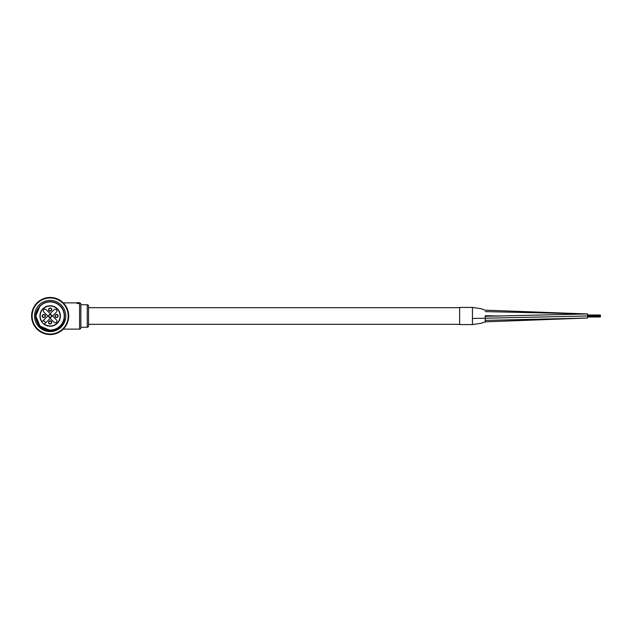 <?xml version="1.0" encoding="UTF-8"?>
<svg xmlns="http://www.w3.org/2000/svg" width="632" height="632" viewBox="0 0 632 632"><rect width="100%" height="100%" fill="white"/><g stroke="black" fill="none" stroke-linecap="round" stroke-linejoin="round"><path stroke-width="0.95" d="M485.234 311.615L587.602 313.954L587.491 318.046M485.234 316.292L587.602 313.954L485.234 310.17L480.707 308.621L472.436 307.428L472.436 324.572L459.638 324.572L459.638 307.428L472.436 307.428L472.436 324.572L480.707 323.379L485.234 321.83L587.436 318.046M485.234 315.7L485.234 322.146M587.602 316.008L600.4 316.008L600.4 315.376L600.4 316.213L587.602 315.992L472.436 318.488M600.4 316.427L587.602 316.419M77.041 302.807L76.583 302.807M79.585 329.114L79.585 302.886A1.28 1.28 0 0 1 80.864 304.166L80.864 327.834A1.28 1.28 0 0 1 79.585 329.114L63.279 329.114M87.263 327.257L87.263 304.743A1.28 1.28 0 0 1 88.543 306.022L88.543 325.978A1.28 1.28 0 0 1 87.263 327.257L80.864 327.257M87.263 304.743L80.864 304.743M76.48 302.886L63.279 302.886A18.557 18.557 0 0 1 63.271 329.122A18.557 18.557 0 0 1 37.035 329.122A18.557 18.557 0 0 1 37.035 302.878A18.557 18.557 0 0 1 63.271 302.878M79.585 302.886L79.182 302.886M78.826 303.06L76.97 303.06M76.583 303.06L79.182 302.688L77.357 302.712M79.213 303.091L77.918 303.708L76.685 302.933L77.918 303.376L79.103 302.933L77.918 303.502L76.583 303.076M79.182 302.807L78.139 302.807M79.182 302.854L76.48 302.854M79.182 302.712L78.139 302.712M41.838 321.965A10.238 10.238 0 0 1 42.913 308.764A10.238 10.238 0 0 1 57.394 308.764A10.238 10.238 0 0 1 57.394 323.236A10.238 10.238 0 0 1 44.185 324.319L50.157 318.354L54.139 322.336A1.667 1.667 0 0 0 56.485 322.336A1.667 1.667 0 0 0 56.485 319.982L52.511 316L56.485 312.018A1.667 1.667 0 0 0 56.485 309.664A1.667 1.667 0 0 0 54.139 309.664L50.157 313.646L46.176 309.664A1.667 1.667 0 0 0 43.821 309.664A1.667 1.667 0 0 0 43.821 312.018L47.803 316L41.838 321.965A10.238 10.238 0 0 0 44.185 324.319L44.374 324.137A9.978 9.978 0 0 0 57.212 323.055A9.978 9.978 0 0 0 57.212 308.945A9.978 9.978 0 0 0 43.094 308.945A9.978 9.978 0 0 0 42.02 321.783L41.838 321.965M44.84 317.082A1.533 1.533 0 0 0 44.84 314.918A1.533 1.533 0 0 0 42.668 314.918A1.533 1.533 0 0 0 42.668 317.082A1.533 1.533 0 0 0 44.84 317.082M51.239 323.481A1.533 1.533 0 0 0 51.239 321.309A1.533 1.533 0 0 0 49.067 321.309A1.533 1.533 0 0 0 49.067 323.481A1.533 1.533 0 0 0 51.239 323.481M57.638 317.082A1.533 1.533 0 0 0 57.638 314.918A1.533 1.533 0 0 0 55.466 314.918A1.533 1.533 0 0 0 55.466 317.082A1.533 1.533 0 0 0 57.638 317.082M51.239 310.691A1.533 1.533 0 0 0 51.239 308.519A1.533 1.533 0 0 0 49.067 308.519A1.533 1.533 0 0 0 49.067 310.691A1.533 1.533 0 0 0 51.239 310.691M49.067 314.918A1.533 1.533 0 0 1 51.239 314.918A1.533 1.533 0 0 1 51.239 317.082A1.533 1.533 0 0 1 49.067 317.082A1.533 1.533 0 0 1 49.067 314.918M42.376 321.427A1.667 1.667 0 0 1 44.722 321.427A1.667 1.667 0 0 1 44.722 323.782M37.399 328.758A18.044 18.044 0 0 0 62.916 328.758A18.044 18.044 0 0 0 62.916 303.242A18.044 18.044 0 0 0 37.399 303.242A18.044 18.044 0 0 0 37.399 328.758M39.871 325.986A14.331 14.331 0 0 0 40.021 326.136L35.827 316L40.021 305.864L42.842 303.676L40.021 305.864L35.827 316L40.021 326.136L35.827 316L40.021 305.864L42.842 303.676L40.021 305.864L35.827 316L40.021 326.136L35.827 316L40.021 305.864L42.842 303.676L40.021 305.864L35.827 316L40.021 326.136L50.157 330.331L54.415 329.683L50.157 330.331L40.021 326.136L50.157 330.331L54.415 329.683L50.157 330.331L40.021 326.136L50.157 330.331L54.415 329.683L50.157 330.331L40.021 326.136L50.157 330.331L54.415 329.683L50.157 330.331L40.021 326.136C44.177 329.983 48.972 331.168 54.415 329.683C59.866 328.158 63.453 324.674 65.167 319.247C63.121 330.504 47.321 335.102 39.69 326.468C33.378 317.857 34.428 310.257 42.842 303.676A14.331 14.331 0 0 1 60.293 305.864A14.331 14.331 0 0 1 54.415 329.683L53.886 329.841M39.113 327.036A15.61 15.61 0 0 1 39.113 304.964A15.61 15.61 0 0 1 61.193 304.964A15.61 15.61 0 0 1 61.193 327.036A15.61 15.61 0 0 1 39.113 327.036M40.021 326.136C34.468 319.381 34.468 312.619 40.021 305.864M48.522 316.727L48.925 316.324A1.272 1.272 0 0 1 50.481 314.768L50.884 314.373M51.492 315.565A1.406 1.406 0 0 0 50.592 314.665M49.43 317.627L49.825 317.232A1.272 1.272 0 0 0 51.389 315.676L51.785 315.273M49.091 317.106L49.178 317.011A1.406 1.406 0 0 0 49.723 317.335M48.814 316.435A1.406 1.406 0 0 0 49.138 316.98L49.051 317.067M48.522 323.126L48.925 322.723A1.272 1.272 0 0 1 50.481 321.167L50.884 320.764M51.492 321.965A1.406 1.406 0 0 0 50.592 321.056M49.43 324.026L49.825 323.631A1.272 1.272 0 0 0 51.389 322.075L51.785 321.672M49.091 323.505L49.178 323.41A1.406 1.406 0 0 0 49.723 323.734M48.814 322.834A1.406 1.406 0 0 0 49.138 323.379L49.051 323.466M55.181 329.146A14.078 14.078 0 0 0 63.303 310.976A14.078 14.078 0 0 0 45.125 302.854A14.078 14.078 0 0 0 37.004 321.024A14.078 14.078 0 0 0 55.181 329.146M42.123 316.727L42.526 316.324A1.272 1.272 0 0 1 44.082 314.768L44.485 314.373M45.093 315.565A1.406 1.406 0 0 0 44.193 314.665M43.031 317.627L43.434 317.232A1.272 1.272 0 0 0 44.991 315.676L45.386 315.273M42.692 317.106L42.779 317.011A1.406 1.406 0 0 0 43.324 317.335M42.415 316.435A1.406 1.406 0 0 0 42.747 316.98L42.652 317.067M51.785 308.874L51.389 309.277A1.272 1.272 0 0 1 49.825 310.833L49.43 311.236M48.814 310.036A1.406 1.406 0 0 0 49.723 310.944M50.884 307.974L50.481 308.369A1.272 1.272 0 0 0 48.925 309.925L48.522 310.328M51.224 308.495L51.129 308.59A1.406 1.406 0 0 0 50.592 308.266M51.492 309.167A1.406 1.406 0 0 0 51.168 308.621L51.255 308.535M58.184 315.273L57.781 315.676A1.272 1.272 0 0 1 56.224 317.232L55.829 317.627M55.213 316.435A1.406 1.406 0 0 0 56.122 317.335M57.283 314.373L56.88 314.768A1.272 1.272 0 0 0 55.324 316.324L54.921 316.727M57.623 314.894L57.528 314.989A1.406 1.406 0 0 0 56.991 314.665M57.891 315.565A1.406 1.406 0 0 0 57.567 315.02L57.654 314.933M485.234 316.032L499.525 316.04M57.394 323.236A10.238 10.238 0 0 1 44.185 324.319M485.234 315.708L501.176 316M485.234 320.385L587.381 318.046M459.638 307.681L88.543 307.681M459.638 324.319L88.543 324.319M600.4 316.624L587.602 316.624M600.4 315.376L587.602 315.376M600.4 316.988L587.602 316.988M600.4 315.581L587.602 315.581M600.4 315.012L587.602 315.012"/></g></svg>
